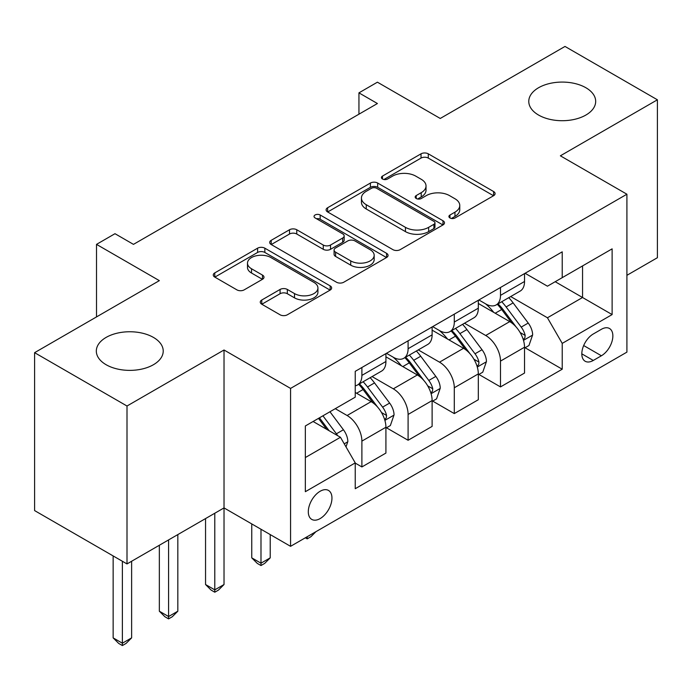 <?xml version="1.0" encoding="UTF-8"?>
<svg xmlns="http://www.w3.org/2000/svg" width="692" height="692" viewBox="0 0 692 692"><rect width="100%" height="100%" fill="white"/><g stroke="black" fill="none" stroke-linecap="round" stroke-linejoin="round"><path stroke-width="1.04" d="M449.964 217.971A3.59 2.076 0 0 0 455.042 217.971L493.595 195.715A5.129 2.958 0 0 0 495.091 193.622A5.129 2.958 0 0 0 493.595 191.528L428.287 153.823A5.129 2.958 0 0 0 421.03 153.823L382.486 176.079A3.59 2.076 0 0 0 381.43 177.541A3.59 2.076 0 0 0 382.486 179.012A3.59 2.076 0 0 0 387.563 179.012L392.554 176.131A16.418 9.48 0 0 1 415.771 176.131L421.212 179.271A16.418 9.48 0 0 1 426.021 185.975A16.418 9.48 0 0 1 421.212 192.679L416.221 195.559A3.59 2.076 0 0 0 415.174 197.021A3.59 2.076 0 0 0 416.221 198.492A3.59 2.076 0 0 0 421.307 198.492L426.289 195.611A16.418 9.48 0 0 1 449.515 195.611L454.955 198.751A16.418 9.48 0 0 1 459.765 205.455A16.418 9.48 0 0 1 454.955 212.159L449.964 215.039A3.59 2.076 0 0 0 448.918 216.501A3.59 2.076 0 0 0 449.964 217.971L449.964 215.039M153.434 337.411A33.45 19.315 0 0 0 116.974 333.224A33.45 19.315 0 0 0 96.318 351.069A33.45 19.315 0 0 0 106.118 364.719A33.45 19.315 0 0 0 142.578 368.905A33.45 19.315 0 0 0 163.225 351.069A33.45 19.315 0 0 0 153.434 337.411M585.882 87.737A33.45 19.315 0 0 0 549.422 83.55A33.45 19.315 0 0 0 528.774 101.395A33.45 19.315 0 0 0 538.566 115.054A33.45 19.315 0 0 0 575.026 119.24A33.45 19.315 0 0 0 595.682 101.395A33.45 19.315 0 0 0 585.882 87.737M320.128 518.585A16.729 9.653 120 0 0 331.053 503.845A16.729 9.653 120 0 0 328.492 490.438A16.729 9.653 120 0 0 320.128 491.268A16.729 9.653 120 0 0 309.203 506.008A16.729 9.653 120 0 0 311.763 519.407A16.729 9.653 120 0 0 320.128 518.585M261.766 300.025A5.129 2.958 0 0 0 260.261 302.119A5.129 2.958 0 0 0 261.766 304.212L280.087 314.791A5.129 2.958 0 0 0 287.336 314.791L330.153 290.078A5.129 2.958 0 0 0 331.65 287.984A5.129 2.958 0 0 0 330.153 285.882L264.846 248.186A5.129 2.958 0 0 0 257.588 248.186L214.78 272.899A5.129 2.958 0 0 0 213.274 274.992A5.129 2.958 0 0 0 214.78 277.085L236.915 289.87A5.129 2.958 0 0 0 244.164 289.87L262.484 279.291A5.129 2.958 0 0 0 263.989 277.198A5.129 2.958 0 0 0 262.484 275.096L251.516 268.764A13.728 7.923 0 0 1 247.494 263.159A13.728 7.923 0 0 1 255.962 255.841A13.728 7.923 0 0 1 270.927 257.554L313.917 282.379A13.728 7.923 0 0 1 317.931 287.984A13.728 7.923 0 0 1 309.462 295.302A13.728 7.923 0 0 1 294.507 293.581L287.336 289.446A5.129 2.958 0 0 0 280.087 289.446L261.766 300.025L261.766 304.212M626.909 275.312L657.4 257.709L657.4 99.795L565.001 46.442L440.25 118.462L377.417 82.184L358.94 92.858L377.417 103.523L133.47 244.371L114.993 233.697L96.508 244.371L96.508 316.919M126.999 406.014L126.999 563.928L224.026 507.911L224.026 349.996L126.999 406.014L34.6 352.669L159.342 280.641L96.508 244.371M224.026 349.996L290.562 388.411L626.909 194.218L626.909 352.133L290.562 546.325L290.562 388.411M657.4 99.795L560.373 155.812L626.909 194.218M392.918 249.648A5.129 2.958 0 0 0 400.175 249.648L442.984 224.935A5.129 2.958 0 0 0 444.48 222.841A5.129 2.958 0 0 0 442.984 220.748L377.676 183.043A5.129 2.958 0 0 0 370.419 183.043L327.61 207.756A5.129 2.958 0 0 0 326.105 209.849A5.129 2.958 0 0 0 327.61 211.942L392.918 249.648M316.529 218.741A3.59 2.076 0 0 1 320.171 219.252L320.171 214.987L386.568 253.315A5.129 2.958 0 0 1 388.065 255.409A5.129 2.958 0 0 1 386.568 257.502L343.76 282.224A5.129 2.958 0 0 1 336.502 282.224L271.195 244.518L271.195 240.332A5.129 2.958 0 0 0 269.69 242.425A5.129 2.958 0 0 0 271.195 244.518M271.195 240.332L289.515 229.753A5.129 2.958 0 0 1 296.773 229.753L323.259 245.037A5.129 2.958 0 0 0 330.517 245.037L342.67 238.022A5.129 2.958 0 0 0 344.166 235.929A5.129 2.958 0 0 0 342.67 233.835L315.094 217.919A3.59 2.076 0 0 1 314.038 216.449A3.59 2.076 0 0 1 316.261 214.537A3.59 2.076 0 0 1 320.171 214.987M126.999 563.928L34.6 510.584L34.6 352.669M601.4 329.297L593.269 333.994A16.201 9.359 120 0 0 582.69 348.275A16.201 9.359 120 0 0 585.173 361.259A16.201 9.359 120 0 0 593.269 360.454L601.4 355.766A16.201 9.359 120 0 0 611.987 341.485A16.201 9.359 120 0 0 609.505 328.501A16.201 9.359 120 0 0 601.4 329.297M525.081 273.279L547.441 286.194L562.224 277.656L562.224 251.836L355.238 371.336L355.238 397.156L305.345 425.969L305.345 491.692L355.238 462.887L355.238 488.708L562.224 369.208L562.224 343.388L547.441 317.775L510.687 296.557M562.224 277.656L612.126 248.852L612.126 314.575L562.224 343.388M214.788 513.248L214.788 589.861L224.026 584.524L224.026 507.911L290.562 546.325M358.94 92.858L358.94 114.197M555.2 281.713L582.552 297.508L582.552 265.918L612.126 248.852M547.441 317.775L582.552 297.508L612.126 314.575M305.345 457.55L340.455 437.275L313.104 421.489M355.238 463.095L361.89 466.944L361.89 441.115A20.907 12.075 -120 0 0 347.107 415.511L335.283 408.687M361.89 466.944L385.92 453.07L385.92 427.249A20.907 12.075 -120 0 0 371.137 401.637L355.238 392.468M386.473 427.786L408.098 440.268L408.098 414.447A20.907 12.075 -120 0 0 393.307 388.835L372.08 376.578M408.098 440.268L432.119 426.393L432.119 400.573A20.907 12.075 -120 0 0 417.337 374.969L385.92 356.83M432.673 401.109L454.298 413.591L454.298 387.771A20.907 12.075 -120 0 0 439.515 362.167L418.288 349.91M454.298 413.591L478.319 399.725L478.319 373.896A20.907 12.075 -120 0 0 463.536 348.292L432.119 330.153M478.873 374.433L500.498 386.915L500.498 361.094A20.907 12.075 -120 0 0 485.715 335.49L464.488 323.233M500.498 386.915L524.527 373.049L524.527 347.228A20.907 12.075 -120 0 0 509.736 321.616L478.319 303.477M478.873 299.956L485.715 303.909A20.907 12.075 -120 0 0 496.173 304.938A20.907 12.075 -120 0 0 500.498 295.372L500.498 287.474M432.673 326.633L439.515 330.577A20.907 12.075 -120 0 0 449.964 331.615A20.907 12.075 -120 0 0 454.298 322.048L454.298 314.151M386.473 353.309L393.307 357.254A20.907 12.075 -120 0 0 403.765 358.292A20.907 12.075 -120 0 0 408.098 348.716L408.098 340.819M525.081 347.756L562.224 369.208M496.173 304.938L520.194 291.072A20.907 12.075 -120 0 0 524.527 281.497L524.527 273.6M449.964 331.615L473.994 317.749A20.907 12.075 -120 0 0 478.319 308.174L478.319 300.276M403.765 358.292L427.786 344.417A20.907 12.075 -120 0 0 432.119 334.85L432.119 326.953M355.238 385.807A20.907 12.075 -120 0 0 357.565 384.968L381.586 371.094A20.907 12.075 -120 0 0 385.92 361.518L385.92 353.629M357.565 384.968A20.907 12.075 -120 0 0 361.89 375.393L361.89 367.495M340.455 437.275L355.238 462.887M451.4 218.473L454.955 216.423A16.418 9.48 0 0 0 459.765 209.719L459.765 205.455M426.021 185.975L426.021 190.239A16.418 9.48 0 0 1 421.212 196.943L417.657 198.993M493.526 195.75L428.287 158.087A5.129 2.958 0 0 0 421.03 158.087L383.922 179.513M442.915 224.969L377.676 187.307A5.129 2.958 0 0 0 370.419 187.307L327.679 211.986M433.91 224.303A3.59 2.076 0 0 0 434.965 222.841A3.59 2.076 0 0 0 433.91 221.371L376.586 188.276A3.59 2.076 0 0 0 371.509 188.276L366.25 191.312A16.418 9.48 0 0 0 361.44 198.016A16.418 9.48 0 0 0 366.25 204.72L405.434 227.339A16.418 9.48 0 0 0 428.651 227.339L433.91 224.303L433.91 228.576A3.59 2.076 0 0 0 434.965 227.106L434.965 222.841M361.44 198.016L361.44 202.289A16.418 9.48 0 0 0 366.25 208.984L366.25 204.72M433.91 228.576L428.651 231.612A16.418 9.48 0 0 1 405.434 231.612L366.25 208.984M271.264 244.553L289.515 234.017L289.515 229.753M344.166 235.929L344.166 240.202A5.129 2.958 0 0 1 342.67 242.295L330.517 249.31A5.129 2.958 0 0 1 323.259 249.31L296.773 234.017A5.129 2.958 0 0 0 289.515 234.017M320.171 219.252L386.499 257.545M350.74 260.91A13.728 7.923 0 0 0 365.696 262.623A13.728 7.923 0 0 0 374.173 255.305A13.728 7.923 0 0 0 370.151 249.7L355.005 240.954A5.129 2.958 0 0 0 347.747 240.954L335.594 247.97A5.129 2.958 0 0 0 334.089 250.072A5.129 2.958 0 0 0 335.594 252.165L350.74 260.91L350.74 265.174A13.728 7.923 0 0 0 365.696 266.896A13.728 7.923 0 0 0 374.173 259.569L374.173 255.305M334.089 250.072L334.089 254.336A5.129 2.958 0 0 0 335.594 256.429L335.594 252.165M350.74 265.174L335.594 256.429M317.931 287.984L317.931 292.249A13.728 7.923 0 0 1 309.462 299.567A13.728 7.923 0 0 1 294.507 297.854L287.336 293.719A5.129 2.958 0 0 0 280.087 293.719L261.827 304.255M247.494 263.159L247.494 267.432A13.728 7.923 0 0 0 251.516 273.029L251.516 268.764M262.424 279.326L251.516 273.029M330.084 290.112L264.846 252.45A5.129 2.958 0 0 0 257.588 252.45L214.849 277.129M524.527 348.076L528.956 345.516L532.65 334.85A13.849 8.001 -120 0 0 528.23 323.052L513.127 302.888A39.989 23.087 -120 0 0 508.767 297.664M493.751 312.386A39.989 23.087 -120 0 0 485.559 303.814M523.264 339.599L524.873 337.852L525.176 335.438A13.849 8.001 -120 0 0 521.214 327.108L506.112 306.945A39.989 23.087 -120 0 0 501.743 301.721M498.024 303.866A33.19 19.16 60 0 1 503.473 310.068L516.249 327.126M497.306 304.281A39.989 23.087 60 0 1 501.674 309.506L511.717 322.913M315.933 531.672L310.89 536.724L307.187 538.86L305.336 537.788M307.187 536.724L307.187 538.86M478.319 374.753L482.757 372.192L486.45 361.518A13.849 8.001 -120 0 0 482.03 349.728L466.927 329.565A39.989 23.087 -120 0 0 462.567 324.34M447.542 339.063A39.989 23.087 -120 0 0 439.359 330.491M477.056 366.267L478.674 364.528L478.976 362.115A13.849 8.001 -120 0 0 475.006 353.785L459.903 333.622A39.989 23.087 -120 0 0 455.544 328.397M451.824 330.542A33.19 19.16 60 0 1 457.274 336.736L470.05 353.802M451.106 330.958A39.989 23.087 60 0 1 455.474 336.182L465.508 349.581M260.988 529.25L260.988 563.184L270.226 557.847L270.226 534.587M270.226 557.847L264.681 563.4L260.988 565.537L257.294 563.4L251.75 557.847L251.75 523.913M251.75 557.847L260.988 563.184L260.988 565.537M432.119 401.429L436.557 398.869L440.25 388.195A13.849 8.001 -120 0 0 435.83 376.405L420.727 356.242A39.989 23.087 -120 0 0 416.368 351.017M401.343 365.731A39.989 23.087 -120 0 0 393.16 357.167M430.857 392.944L432.465 391.205L432.768 388.783A13.849 8.001 -120 0 0 428.806 380.453L413.704 360.298A39.989 23.087 -120 0 0 409.344 355.074M405.624 357.219A33.19 19.16 60 0 1 411.065 363.412L423.85 380.47M404.906 357.634A39.989 23.087 60 0 1 409.266 362.859L419.309 376.258M224.026 584.524L218.482 590.077L214.788 592.205L211.095 590.077L205.55 584.524L205.55 518.585M205.55 584.524L214.788 589.861L214.788 592.205M385.92 428.106L390.357 425.545L394.051 414.871A13.849 8.001 -120 0 0 389.631 403.073L374.528 382.918A39.989 23.087 -120 0 0 370.159 377.694M384.657 419.62L386.266 417.882L386.568 415.459A13.849 8.001 -120 0 0 382.607 407.13L367.504 386.966A39.989 23.087 -120 0 0 363.136 381.742M359.416 383.896A33.19 19.16 60 0 1 364.866 390.089L377.65 407.147M358.707 384.302A39.989 23.087 60 0 1 363.066 389.527L373.109 402.934M168.589 539.924L168.589 616.537L177.827 611.2L177.827 534.587M177.827 611.2L172.282 616.745L168.589 618.882L164.886 616.745L159.342 611.2L159.342 545.253M159.342 611.2L168.589 616.537L168.589 618.882M346 446.885L347.842 441.548A13.849 8.001 -120 0 0 343.422 429.749L329.946 411.757M337.661 435.666A13.849 8.001 -120 0 0 336.407 433.806L322.93 415.814M319.453 417.821L329.141 430.744M318.493 418.375L326.702 429.343M122.38 561.264L122.38 643.205L131.627 637.877L131.627 561.264M131.627 637.877L126.082 643.422L122.38 645.558L118.687 643.422L113.142 637.877L113.142 555.927M113.142 637.877L122.38 643.205L122.38 645.558M347.107 415.511L371.137 401.637M393.307 388.835L417.337 374.969M439.515 362.167L463.536 348.292M485.715 335.49L509.736 321.616M500.498 295.372L524.527 281.497M500.498 361.094L524.527 347.228M454.298 387.771L478.319 373.896M454.298 322.048L478.319 308.174M408.098 414.447L432.119 400.573M408.098 348.716L432.119 334.85M361.89 441.115L385.92 427.249M361.89 375.393L385.92 361.518M583.676 345.533L601.4 355.766M581.816 353.837L593.269 360.454M454.955 216.423L454.955 212.159M416.221 198.492L416.221 195.559M421.212 196.943L421.212 192.679M382.486 179.012L382.486 176.079M421.03 158.087L421.03 153.823M428.287 158.087L428.287 153.823M493.595 195.715L493.595 191.528M327.61 211.942L327.61 207.756M370.419 187.307L370.419 183.043M377.676 187.307L377.676 183.043M442.984 224.935L442.984 220.748M405.434 231.612L405.434 227.339M428.651 231.612L428.651 227.339M296.773 234.017L296.773 229.753M323.259 249.31L323.259 245.037M330.517 249.31L330.517 245.037M342.67 242.295L342.67 238.022M386.568 257.502L386.568 253.315M280.087 293.719L280.087 289.446M287.336 293.719L287.336 289.446M294.507 297.854L294.507 293.581M262.484 279.291L262.484 275.096M214.78 277.085L214.78 272.899M257.588 252.45L257.588 248.186M264.846 252.45L264.846 248.186M330.153 290.078L330.153 285.882M523.489 340.352L532.563 335.118M506.112 306.945L513.127 302.888M495.221 313.234L501.674 309.506M521.214 327.108L528.23 323.052M520.116 332.515L525.176 335.438M477.29 367.028L486.364 361.786M459.903 333.622L466.927 329.565M449.013 339.91L455.474 336.182M475.006 353.785L482.03 349.728M473.908 359.191L478.976 362.115M431.081 393.705L440.155 388.463M413.704 360.298L420.727 356.242M402.813 366.587L409.266 362.859M428.806 380.453L435.83 376.405M427.708 385.868L432.768 388.783M384.882 420.381L393.956 415.139M367.504 386.966L374.528 382.918M356.614 393.255L363.066 389.527M382.607 407.13L389.631 403.073M381.508 412.536L386.568 415.459M344.244 443.84L347.756 441.816M336.407 433.806L343.422 429.749"/></g></svg>
